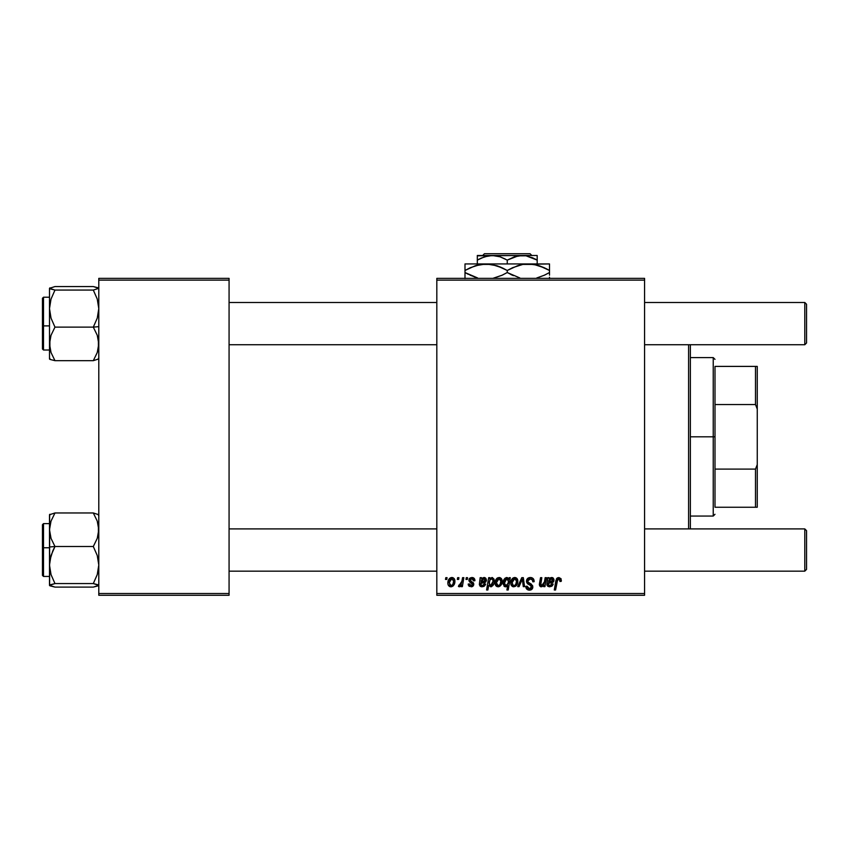 <?xml version="1.0" encoding="UTF-8"?>
<svg xmlns="http://www.w3.org/2000/svg" width="849" height="849" viewBox="0 0 849 849"><rect width="100%" height="100%" fill="white"/><g stroke="black" fill="none" stroke-linecap="round" stroke-linejoin="round"><path stroke-width="1.27" d="M436.821 278.366L644.571 278.366L644.571 280.128L436.821 280.128L436.821 593.515L644.571 593.515L644.571 278.366L436.821 278.366L436.821 280.128L436.821 278.366M471.577 577.522L473.625 577.936L474.824 579.634L474.92 580.716L473.636 580.875L472.288 578.689L470.144 579.708L470.516 580.928L473.381 582.87L473.7 585.014L471.885 586.712L468.828 585.895L468.192 584.07L469.476 583.91L470.993 585.672L472.522 584.441L469.2 581.385L469.38 578.562L471.864 577.511L468.839 580.111L469.476 581.735L472.522 584.441L471.174 585.672L469.476 583.91L468.192 584.07L471.11 586.797L473.795 584.239L470.113 580.005L471.8 578.636L473.636 580.875L474.92 580.546L473.636 580.875L473.562 580.058M480.152 580.154L480.163 577.67L481.479 577.67L481.616 578.785L483.792 577.532L485.861 578.286L486.445 580.1L485.808 581.926L480.852 583.274L480.672 584.335L481.999 585.661L483.654 585.194L484.365 583.91L485.639 584.07L485.341 584.855L483.919 586.404L481.67 586.765L480.247 586.224L479.377 584.706L480.163 577.67L479.356 584.452L482.19 586.797L485.639 584.07L484.365 583.91L482.296 585.672L480.672 584.335L480.852 583.274L483.017 582.955C485.066 582.987 486.201 582.043 486.445 580.1L484.153 577.511L481.616 578.785L481.479 577.67L481.616 578.785L481.479 577.67L480.163 577.67L481.479 577.67M495.084 583.051L496.007 579.432L497.291 578.063L499.732 577.575L501.377 578.604L501.918 583.019L499.923 586.266L496.771 586.5L495.434 585.025L495.084 583.051C495.031 585.216 496.028 586.468 498.076 586.797C500.899 586.118 502.247 584.208 502.13 581.087C502.12 578.976 501.101 577.787 499.074 577.511C496.336 578.201 495.009 580.047 495.084 583.051L495.094 582.573M561.338 580.514L558.822 577.511L561.03 578.689L561.231 581.353L559.947 581.512L559.289 579.06L557.687 579.411L555.586 589.991L554.28 589.991L556.647 578.594L558.822 577.511L555.808 580.96L554.28 589.991L555.586 589.991L557.061 581.268L558.748 578.954L560.064 580.44L559.947 581.512L561.231 581.353L561.348 580.228L561.231 581.353L559.947 581.512L560 579.888M506.259 577.564L508.869 579.294L509.156 577.67L510.291 577.67L508.201 589.991L506.906 589.991L507.66 585.693L504.709 586.627L503.107 583.783L503.584 580.345L505.038 578.18L507.447 577.638L508.869 579.294L506.715 577.511C504.179 578.402 502.979 580.291 503.086 583.178L505.548 586.797L507.66 585.693L506.906 589.991L508.201 589.991L510.291 577.67L509.156 577.67L510.291 577.67L508.201 589.991L506.906 589.991M519.079 586.638L517.699 586.638L521.764 577.67L523.334 577.67L524.565 586.638L523.281 586.638L522.368 579.05L519.079 586.638L517.699 586.638L519.079 586.638L522.368 579.05L523.281 586.638L524.565 586.638L523.334 577.67L521.764 577.67L523.334 577.67L524.565 586.638L523.281 586.638L522.517 580.642M526.454 581.13L527.59 578.487L530.731 577.522L533.257 578.625L534.138 581.682L532.854 581.83L532.344 579.74L530.89 579.007L528.906 579.22L527.781 580.567L528.152 582.202L532.652 585.714L532.631 588.198L531.347 589.705L528.694 590.108L526.38 588.612L525.818 586.319L527.091 586.192L527.473 587.763L528.991 588.686L530.922 588.304L531.58 586.967L531.092 585.863L527.25 583.496L526.454 581.13L531.58 586.967L529.447 588.718L527.091 586.192L525.807 586.585C525.977 588.835 527.176 590.023 529.405 590.161C531.548 590.087 532.694 588.994 532.854 586.882L531.41 584.197L528.067 582.096L527.738 581.013L530.232 578.954L532.525 580.016L532.854 581.83L534.138 581.682C534.18 579.039 532.907 577.649 530.317 577.511L530.317 577.511C527.972 577.617 526.688 578.827 526.454 581.13M445.492 579.432L445.789 577.67L447.073 577.67L446.797 579.432L445.492 579.432L446.797 579.432L447.073 577.67L445.789 577.67L447.073 577.67L446.797 579.432L445.492 579.432L445.789 577.67L445.492 579.432M510.769 583.051L511.692 579.432L512.976 578.063L515.417 577.575L517.062 578.604L517.603 583.019L515.608 586.266L512.456 586.5L511.119 585.025L510.769 583.051C510.716 585.216 511.714 586.468 513.762 586.797C516.585 586.118 517.932 584.208 517.816 581.087C517.805 578.976 516.786 577.787 514.759 577.511C512.021 578.201 510.695 580.047 510.769 583.051L510.769 583.051M547.605 580.578L547.701 577.67L549.027 577.67L549.154 578.785L550.98 577.607L553.06 577.957L553.972 579.856L553.357 581.926L548.39 583.274L548.221 584.335L549.547 585.661L551.203 585.194L551.903 583.91L553.187 584.07L552.986 584.632L551.712 586.256L549.473 586.786L547.785 586.224L546.958 584.961L547.701 577.67L546.905 584.452L549.727 586.797L553.187 584.07L551.903 583.91L549.844 585.672L548.221 584.335L548.39 583.274L550.566 582.955C552.603 582.987 553.75 582.043 553.983 580.1L551.701 577.511L549.154 578.785L549.027 577.67L549.154 578.785L549.027 577.67L547.701 577.67L549.08 577.946M544.336 582.467L545.164 577.67L546.459 577.67L544.941 586.638L543.647 586.638L543.901 585.131L542.033 586.648L540.442 586.638L539.423 583.847L540.526 577.67L541.821 577.67L540.707 584.993L542.278 585.566L543.976 583.719L544.464 581.83L541.641 585.672L540.654 584.59L541.821 577.67L540.526 577.67L539.359 584.621L541.238 586.797L543.901 585.131L543.647 586.638L544.941 586.638L546.459 577.67L545.164 577.67L546.459 577.67L544.941 586.638L543.647 586.638M487.878 589.991L486.583 589.991L488.663 577.67L489.958 577.67L489.735 578.922L492.516 577.607L494.118 579.591L494.097 582.966L493.014 585.46L490.743 586.797L488.727 585.311L487.878 589.991L486.583 589.991L488.663 577.67L486.583 589.991L487.878 589.991L488.727 585.311L490.743 586.797C493.227 585.895 494.405 584.016 494.288 581.162L491.921 577.511L489.735 578.922L489.958 577.67L488.663 577.67L489.958 577.67M447.869 583.051L448.792 579.432L450.076 578.063L452.517 577.575L454.162 578.604L454.703 583.019L452.708 586.266L449.556 586.5L448.219 585.025L447.869 583.051C447.816 585.216 448.803 586.468 450.861 586.797C453.684 586.118 455.032 584.208 454.915 581.087C454.905 578.976 453.886 577.787 451.859 577.511C449.121 578.201 447.794 580.047 447.869 583.051L447.879 582.573M457.335 579.432L457.632 577.67L458.916 577.67L458.64 579.432L457.335 579.432L458.64 579.432L458.916 577.67L457.632 577.67L458.916 577.67L458.64 579.432L457.335 579.432L457.632 577.67L457.335 579.432M461.654 582.499L462.567 577.67L463.862 577.67L462.355 586.638L461.06 586.638L461.378 584.781L460.009 586.563L458.428 586.468L458.938 585.067L460.837 584.505L461.92 581.257L458.428 586.468L459.298 586.797L461.378 584.781L461.06 586.638L462.355 586.638L463.862 577.67L462.567 577.67L463.862 577.67L462.355 586.638L461.06 586.638M465.974 579.432L466.271 577.67L467.555 577.67L467.29 579.432L465.974 579.432L467.29 579.432L467.555 577.67L466.271 577.67L467.555 577.67L467.29 579.432L465.974 579.432L466.271 577.67L465.974 579.432M436.821 595.276L644.571 595.276L644.571 280.128L436.821 280.128L436.821 595.276L436.821 593.515L644.571 593.515L644.571 595.276L436.821 595.276M98.792 278.366L229.071 278.366L229.071 280.128L98.792 280.128L98.792 593.515L229.071 593.515L229.071 278.366L98.792 278.366L98.792 280.128L98.792 278.366M98.792 595.276L229.071 595.276L229.071 280.128L98.792 280.128L98.792 595.276L98.792 593.515L229.071 593.515L229.071 595.276L98.792 595.276M530.731 577.522L529.946 577.522M531.103 577.564L531.899 577.745M533.724 579.379L533.957 580.079M534.127 581.278L532.854 581.83M532.344 579.74L532.854 581.066M527.76 580.705L528.152 582.202M527.738 581.013L528.067 582.096L527.738 581.013M529.383 583.04L530.646 583.719M532.631 588.198L532.334 588.781M532.312 588.813L529.405 590.161M528.704 590.108L526.391 588.622M526.062 587.954L525.871 587.317M525.807 586.585L527.091 586.192M527.473 587.763L528.556 588.58M529.224 588.707L529.829 588.697M531.495 587.54L530.572 585.502M531.58 586.967L531.092 585.863M529.489 584.897L528.906 584.59M528.885 584.579L527.791 583.942M526.592 582.255L526.486 581.703M526.741 579.676L527.781 578.318M522.485 580.313L522.432 579.761M521.944 580.164L522.156 579.623M521.764 577.67L517.699 586.638L521.764 577.67M515.428 577.575L516.341 577.946M517.646 579.782L517.773 580.419M517.794 581.576L517.72 582.435M517.603 583.019L517.423 583.677M517.317 583.963L516.903 584.823M516.903 584.834L516.468 585.47M513.762 586.797L512.722 586.617M510.907 584.377L510.801 583.741M510.833 581.99L510.981 581.172M511.639 579.517L512.552 578.392M512.658 578.296L513.581 577.745M514.207 577.564L514.759 577.511M510.918 584.388L511.119 585.025M513.38 585.608L512.064 582.701L514.749 578.636L512.838 580.016M515.778 584.324L516.532 581.225C516.659 583.486 515.746 584.961 513.815 585.672L513.995 585.661M514.165 585.64L515.364 584.929M512.318 581.257L512.244 584.399M512.223 584.356L512.828 585.301M512.212 581.65L512.541 580.62M516.383 580.005L514.749 578.636L516.532 581.225L516.372 579.994M516.171 579.517L515.375 578.763M506.386 586.627L505.855 586.776M505.24 586.776L504.391 586.447M504.709 586.627L503.935 586.054M503.181 584.388L503.107 583.783M503.128 582.255L503.213 581.682M503.606 580.291L503.393 580.896M503.415 580.843L503.903 579.623M509.156 577.67L508.869 579.294M505.643 579.177L506.811 578.636L504.911 580.44L504.593 584.621M508.318 582.191L508.349 580.207L507.309 578.721M507.999 583.475L505.962 585.672L507.288 584.908L508.233 582.616M506.97 585.248L507.426 584.717M504.518 584.388L505.962 585.672L504.37 583.157L506.811 578.636L508.413 581.321M507.564 578.859L506.62 578.647M559.99 581.247L560.053 580.164M557.114 580.939L555.586 589.991L554.28 589.991L555.936 580.345M556.328 579.156L556.657 578.594M557.602 577.776L556.647 578.594M557.061 581.268L557.177 580.652M549.696 578.296L550.746 577.681M551.946 577.522L552.603 577.691M552.858 577.819L553.399 578.286M553.856 579.135L553.972 579.856M553.983 580.1L553.781 581.215M553.739 581.332L550.025 582.987M550.014 582.987L549.059 583.083M548.974 583.093L548.242 584.632M548.963 585.523L550.205 585.651M550.566 585.566L551.203 585.194M551.648 584.59L551.903 583.91L553.187 584.07L552.54 585.449M552.243 585.81L551.712 586.256M548.231 586.5L547.414 585.874M547.085 585.354L546.915 584.728M546.915 584.706L547.117 582.796M552.964 582.297L553.559 581.661M549.197 580.079L548.613 582.149L551.298 578.636L552.635 580.578M552.434 581.024L551.882 581.491L552.667 580.461L552.115 578.859L549.536 579.549M550.725 581.777L551.479 581.639M549.632 579.432L549.25 579.984M552.667 580.461L549.399 581.936M540.845 586.765L539.593 585.799M539.359 584.823L540.526 577.67L541.821 577.67M541.407 585.651L540.802 583.348L540.707 584.982M542.278 585.577L543.105 585.067M543.71 584.292L543.976 583.719M545.164 577.67L544.464 581.83M539.55 583.083L539.423 583.847M499.445 577.532L500.21 577.723M501.738 579.167L501.961 579.782M501.918 583.03L501.738 583.677M501.642 583.932L501.218 584.823M501.218 584.834L499.796 586.341M499.032 586.67L498.321 586.786M498.076 586.797L496.41 586.266M495.338 584.781L495.116 583.719M495.147 581.99L495.296 581.172M495.954 579.517L496.867 578.392M496.962 578.307L497.896 577.745M495.232 584.388L495.434 585.025M497.482 585.534L498.13 585.672L496.378 582.701L499.063 578.636L497.206 579.931M500.093 584.324L500.846 581.225C500.974 583.486 500.061 584.961 498.13 585.672L498.31 585.661M498.788 585.545L499.679 584.929M496.432 583.921L496.75 584.834M496.633 581.257L496.856 580.62M496.527 581.65L496.442 583.932M500.814 581.936L500.486 579.517L499.063 578.636L500.846 581.225L500.687 579.994M500.486 579.517L499.69 578.763M491.921 577.511L492.516 577.607M493.831 578.795L494.192 579.952M494.192 582.456L494.277 581.512M494.267 581.682L494.097 582.966M491.635 586.606L490.998 586.776M490.743 586.797L488.727 585.311M489.141 582.892L489.661 585.173L491.189 585.566M492.006 584.844L492.993 581.427L490.669 585.672L489.13 583.359L490.011 579.74L491.497 578.636L489.714 580.313M492.208 578.859L490.011 579.74L489.173 582.414M493.004 581.056L492.505 579.188L493.004 581.056L492.505 579.188L491.38 578.636M489.799 585.311L491.295 585.513L492.42 584.101M489.332 581.469L489.661 585.173M492.749 579.634L492.314 578.965M482.158 578.296L483.771 577.543M484.397 577.522L485.066 577.691M486.435 579.846L486.424 580.408M485.416 582.297L481.51 583.083M481.436 583.093L480.704 584.632M480.852 583.274L480.672 584.335L480.852 583.274M481.712 585.608L482.487 585.661M483.017 585.566L483.654 585.194M484.248 584.271L485.543 584.356M484.694 585.81L481.924 586.786M481.659 586.765L480.905 586.585M480.683 586.5L479.865 585.874M479.356 584.452L479.568 582.796M480.067 580.578L480.163 577.67M481.659 580.079L481.065 582.149L483.76 578.636L485.097 580.578M484.885 581.024L484.333 581.491L485.15 580.281L484.567 578.859L481.988 579.549M483.177 581.777L483.93 581.639M482.094 579.432L481.712 579.984M485.129 580.461L481.861 581.936M473.562 580.047L472.893 578.954M472.044 578.647L471.206 578.7M470.144 579.708L470.505 580.918M470.123 579.856L471.609 581.639L470.442 580.854M470.113 580.005L470.378 580.79M473.148 582.594L473.678 583.475M473.317 585.778L472.617 586.415M472.288 586.585L471.63 586.755M469.486 586.426L468.945 586.022M468.393 585.173L468.245 584.632M468.192 584.07L469.508 584.261M470.749 585.64L471.619 585.619M470.993 585.672L472.522 584.441L471.057 582.764M471.174 585.672L472.522 584.441L471.333 582.923L472.384 583.719M469.476 581.735L468.839 580.111M469.062 579.06L470.335 577.808M474.92 580.546C474.835 578.604 473.816 577.585 471.864 577.511L471.864 577.511M472.469 577.553L473.063 577.681M452.23 577.532L452.995 577.723M454.873 580.419L454.565 579.273M454.703 583.019L454.523 583.677M454.427 583.942L454.003 584.823M454.003 584.834L452.973 586.075M451.827 586.67L451.106 586.786M450.861 586.797L449.821 586.617M448.219 585.025L448.007 584.388M447.932 581.99L448.081 581.172M448.739 579.517L449.652 578.392M449.025 579.082L449.535 578.487M449.747 578.307L450.681 577.745M451.307 577.564L451.859 577.511M452.878 584.324L453.631 581.225C453.748 583.486 452.846 584.961 450.915 585.672L450.469 585.608M451.095 585.661L449.163 582.701L451.848 578.636L449.981 579.931M451.572 585.545L452.464 584.929M449.418 581.257L449.747 585.131M449.312 581.65L449.641 580.62M453.472 580.005L451.848 578.636L453.631 581.225L453.472 579.994M460.572 586.043L459.68 586.733M459.489 586.776L458.428 586.468L458.938 585.067L459.871 585.311M459.298 586.797L458.428 586.468M461.283 583.677L461.569 582.828M462.567 577.67L461.92 581.257M516.203 583.337L516.383 582.647M516.5 581.936L516.51 580.78M515.184 578.689L514.398 578.668M513.486 579.177L513.019 579.708M505.028 585.29L506.407 585.598M508.349 580.207L508.095 579.453M504.688 581.098L504.508 581.767M504.402 582.456L504.38 583.571M552.699 580.1L552.508 579.273M552.115 578.859L550.417 578.838M548.963 580.684L548.613 582.149M500.517 583.337L500.698 582.647M499.499 578.689L498.713 578.668M497.801 579.177L497.334 579.708M492.951 582.085L492.993 581.427M492.94 580.323L492.632 579.4M485.161 580.1L484.959 579.273M484.567 578.859L482.879 578.838M481.415 580.684L481.065 582.149M453.302 583.337L453.483 582.647M453.599 581.936L453.61 580.78M452.284 578.689L451.498 578.668M450.586 579.177L450.119 579.708M688.592 344.747L688.592 528.906L688.592 344.747M690.354 528.906L690.354 344.747L690.354 528.906M49.9 534.148L49.497 529.744L49.497 546.989L54.973 546.512L51.036 538.404L49.497 529.744L51.014 521.127L54.973 512.966L93.305 512.966L97.242 521.074L98.388 525.329L98.399 534.085L97.264 538.351L93.305 546.512L54.973 546.512L51.036 538.404L49.9 534.148M49.497 523.621L43.511 523.621L42.45 524.682L42.45 547.849L43.511 547.764L43.511 523.621L43.511 547.764L49.497 547.764L43.511 547.764L43.511 576.439L42.45 575.389M49.497 515.428L49.497 529.744L51.014 521.127L54.973 512.966L93.305 512.966L98.792 514.727L93.305 512.966L97.242 521.074L98.792 529.744L97.264 538.351L93.305 546.512L97.242 555.469L98.792 565.041L97.264 574.561L93.305 583.571L54.973 583.571L51.036 574.624L49.497 565.041L51.014 555.533L54.973 546.512L93.305 546.512L97.242 555.469L98.792 565.041L97.264 574.561L93.305 583.571L98.792 585.332L93.305 587.094L54.973 587.094L49.497 585.332L54.973 583.571L93.305 583.571L98.388 584.876L98.388 585.789L93.305 587.094L54.973 587.094L49.889 585.789L49.497 584.919M54.973 512.966L49.497 514.727L54.973 512.966M49.624 514.462L49.624 585.598M42.45 575.229L42.45 524.831M43.511 552.296L43.511 576.344L43.511 547.764L42.45 547.849L42.45 575.293L42.45 552.211M49.889 585.789L49.889 584.876L54.973 583.571L51.036 574.624L49.497 565.041L49.497 585.332M52.765 550.937L54.973 546.512L49.497 546.989L49.497 565.041L49.889 560.244L52.765 550.937M98.792 514.727L98.388 515.184L98.388 514.271M49.889 515.184L49.889 514.271L49.497 514.727M98.388 287.853L93.305 286.559L98.792 288.31L93.305 290.071L97.242 299.028L98.792 308.601L97.264 318.12L93.305 327.13L98.792 326.663L93.305 327.13L97.242 335.238L98.388 339.494L98.399 348.249L97.264 352.515L93.305 360.676L54.973 360.676L51.036 352.568L49.497 343.909L51.014 335.291L54.973 327.13L51.036 318.173L49.497 308.601L51.014 299.092L54.973 290.071L49.497 288.31L54.973 286.559L93.305 286.559L54.973 286.559L49.497 288.31L49.497 358.225M49.497 350.021L43.511 350.021L43.511 325.889L42.45 325.793L42.45 348.971L43.511 350.021L43.511 325.889L49.497 325.889L43.511 325.889L43.511 297.309L43.511 321.346M98.792 288.31L93.305 290.071L54.973 290.071L93.305 290.071L97.242 299.028L98.792 308.601L97.264 318.12L93.305 327.13L54.973 327.13L93.305 327.13L97.242 335.238L98.792 343.909L97.264 352.515L93.305 360.676L98.792 358.925L93.305 360.676L54.973 360.676L51.036 352.568L49.9 348.313L49.889 339.568L51.014 335.291L54.973 327.13L51.036 318.173L49.497 308.601L49.497 359.053M49.889 359.382L54.973 360.676L49.889 359.382L49.889 358.458L49.889 359.382L49.497 358.925M49.497 288.724L49.497 308.601L51.014 299.092L54.973 290.071L49.889 288.777L49.889 287.853M49.497 297.214L43.511 297.214L43.511 325.889L42.45 325.793L42.45 298.36M42.45 348.875L42.45 321.442M98.388 358.469L98.388 359.382L98.388 358.469M804.788 571.154L806.55 569.392L806.55 530.667L804.788 528.906L804.788 571.154L804.788 528.906L644.571 528.906L804.788 528.906L806.55 530.667L806.55 569.392L804.788 571.154L644.571 571.154L804.788 571.154M436.821 528.906L229.071 528.906L436.821 528.906M229.071 571.154L436.821 571.154L229.071 571.154M804.788 344.747L806.55 342.985L806.55 304.25L804.788 302.488L804.788 344.747L804.788 302.488L644.571 302.488L804.788 302.488L806.55 304.25L806.55 342.985L804.788 344.747L644.571 344.747L804.788 344.747M229.071 344.747L436.821 344.747L229.071 344.747M436.821 302.488L229.071 302.488L436.821 302.488M714.996 366.397L714.996 404.548L714.996 366.397L755.493 366.397L714.996 366.397M714.996 436.821L714.996 404.548L714.996 469.094L714.996 436.821L713.234 436.821L714.996 436.821M690.354 357.599L713.234 357.599L713.234 436.821L713.234 357.599L714.996 359.36M690.354 436.821L713.234 436.821L690.354 436.821M714.996 507.246L714.996 469.094L714.996 507.246L757.255 507.246L757.255 464.605L755.493 469.094L714.996 469.094L755.493 469.094L755.493 507.246L755.493 469.094L757.255 464.605L757.255 507.246L714.996 507.246M690.354 516.054L713.234 516.054L713.234 436.821L713.234 516.054L714.996 514.292M757.255 366.397L755.493 366.397L755.493 404.548L757.255 409.038L757.255 464.605L757.255 366.397L757.255 409.038L755.493 404.548L755.493 366.397L757.255 366.397M714.996 404.548L755.493 404.548L714.996 404.548M484.429 253.724L530.073 253.724L484.429 253.724L482.667 255.485L484.429 253.724M531.835 255.485L530.073 253.724L531.835 255.485M481.171 258.117L488.355 255.825L492.282 255.485L499.965 256.769L507.246 260.112L518.283 255.825L526.083 255.814L537.184 260.112L531.899 257.502L537.184 260.112L537.184 263.933L537.184 255.814M507.246 260.112L507.246 263.933L507.246 260.112L514.483 256.791L522.209 255.485L537.184 255.485L477.318 255.485L477.318 260.112L484.546 256.791L492.282 255.485L499.965 256.769L505.219 259.009M477.318 256.78L477.318 263.933L477.318 260.112L481.15 258.128M512.69 267.647L522.825 264.421L528.375 263.933L464.997 263.933L549.505 263.933L522.91 264.4L533.841 264.4L544.464 267.838L539.264 265.758M536.738 277.984L544.474 275.172L537.088 277.888M544.06 275.352L549.505 272.54L544.474 275.172L549.505 272.54L549.505 270.47L544.474 267.838L549.505 270.47L549.505 275.172L549.505 272.54M536.918 265.068L533.883 264.41L539.221 265.748L549.505 270.47L549.505 264.41M520.013 265.026L517.487 265.758M470.442 267.647L480.566 264.421L491.592 264.4L502.205 267.838L507.246 270.47L507.246 272.54L507.246 270.47L497.005 265.758L507.246 270.47L517.455 265.769L522.825 264.421L533.841 264.4M519.832 277.941L507.246 272.54L513.401 275.67M501.801 275.352L492.834 278.366L502.215 275.172L507.246 272.54L501.865 275.331M496.973 265.748L486.116 263.933L491.635 264.41M477.754 265.026L475.238 265.758M464.997 264.41L464.997 270.47L475.207 265.769L486.116 263.933M477.584 277.941L464.997 272.54L464.997 270.47L464.997 272.54L475.238 277.241L464.997 272.54L464.997 278.599M549.505 278.599L549.505 277.252M549.505 267.838L549.505 270.47L546.13 268.645M507.246 270.47L512.637 267.679M464.997 270.47L470.028 267.838L464.997 270.47L464.997 265.758M464.997 268.762L464.997 267.838M477.403 265.111L475.238 265.769M501.09 267.329L497.005 265.769M503.945 268.677L502.205 267.838M519.641 265.121L517.487 265.769M536.897 265.068L528.375 263.933M539.295 265.769L544.474 267.838M519.811 277.931L507.246 272.54M477.594 277.941L470.038 275.172M464.997 275.161L464.997 272.54L468.361 274.365M512.276 275.172L510.557 274.333M549.505 274.238L549.505 275.161M537.184 258.255L537.184 260.112L534.796 258.818M477.318 255.814L522.209 255.485L526.083 255.814L533.607 258.245M477.318 258.903L477.318 258.255M478.868 259.253L477.318 260.112M49.497 576.439L43.511 576.439M43.511 297.214L42.45 298.264"/></g></svg>
